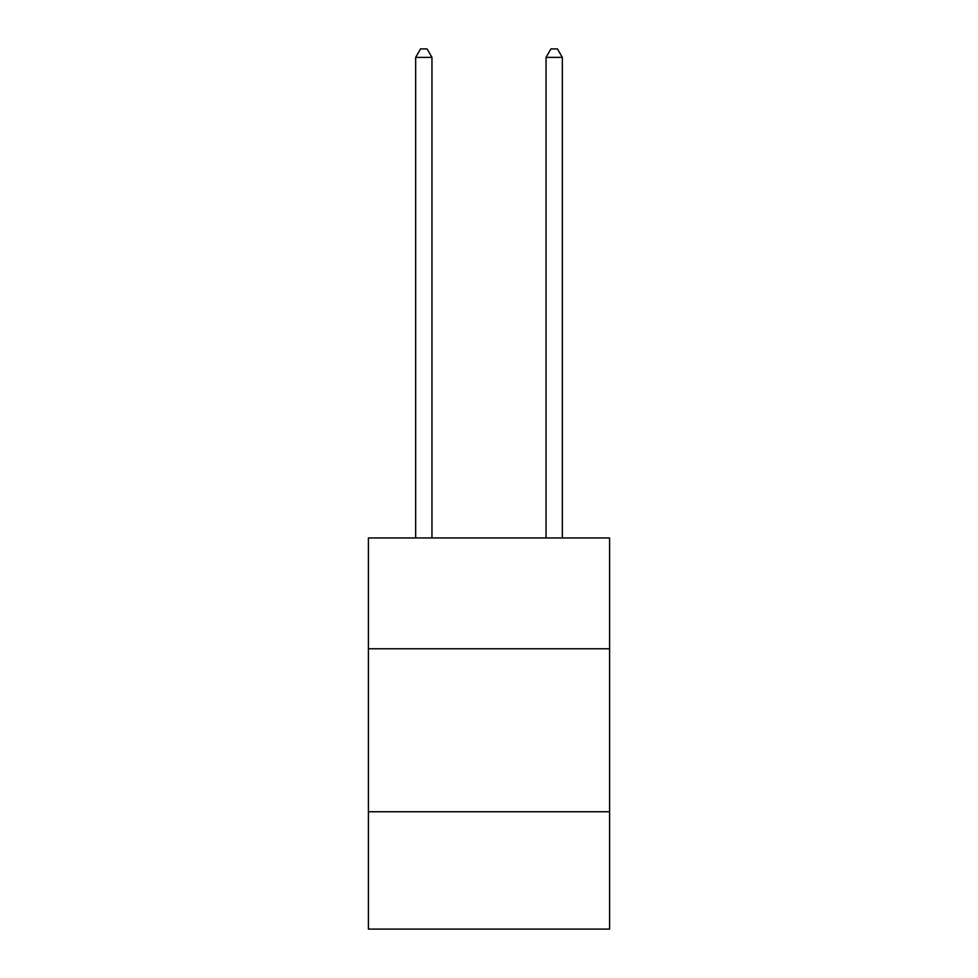 <?xml version="1.0" encoding="UTF-8"?>
<svg xmlns="http://www.w3.org/2000/svg" width="978" height="978" viewBox="0 0 978 978"><rect width="100%" height="100%" fill="white"/><g stroke="black" fill="none" stroke-linecap="round" stroke-linejoin="round"><path stroke-width="1.47" d="M609.6 648.781L609.6 537.961L368.4 537.961L368.4 648.781L609.6 648.781L609.6 929.1L368.4 929.1L368.4 648.781M609.6 811.752L368.4 811.752M431.958 537.961L431.958 57.372L415.662 57.372L415.662 537.961M415.662 57.372L420.552 48.9L427.068 48.9L431.958 57.372M562.338 537.961L562.338 57.372L546.042 57.372L546.042 537.961M546.042 57.372L550.932 48.9L557.448 48.9L562.338 57.372"/></g></svg>
